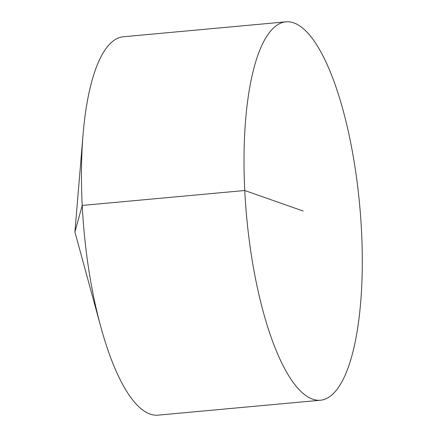 <?xml version="1.0" encoding="UTF-8"?>
<svg xmlns="http://www.w3.org/2000/svg" width="437" height="437" viewBox="0 0 437 437"><rect width="100%" height="100%" fill="white"/><g stroke="black" fill="none" stroke-linecap="round" stroke-linejoin="round"><path stroke-width="0.66" d="M320.534 400.226L157.997 415.15A189.986 56.815 -95.2 0 1 150.159 414.107A189.986 56.815 -95.2 0 1 100.75 326.652A189.986 56.815 -95.2 0 1 83.085 134.214A189.986 56.815 -95.2 0 1 123.261 36.774L285.793 21.85A189.986 56.815 -95.2 0 1 359.738 205.843A189.986 56.815 -95.2 0 1 320.534 400.226A189.986 56.815 -95.2 0 1 312.695 399.183A189.986 56.815 -95.2 0 1 245.539 203.352A189.986 56.815 -95.2 0 1 285.793 21.85M100.75 326.652L74.918 231.992L82.222 205.434L244.753 190.51L303.163 211.038M74.918 231.992L83.085 134.214"/></g></svg>
